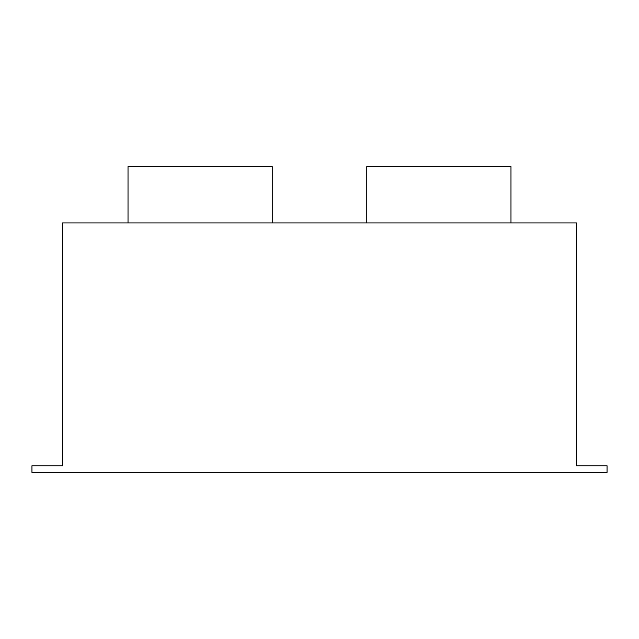 <?xml version="1.0" encoding="UTF-8"?>
<svg xmlns="http://www.w3.org/2000/svg" width="639" height="639" viewBox="0 0 639 639"><rect width="100%" height="100%" fill="white"/><g stroke="black" fill="none" stroke-linecap="round" stroke-linejoin="round"><path stroke-width="0.96" d="M31.95 472.365L607.05 472.365L607.05 465.775L576.474 465.775L576.474 222.955L62.526 222.955L62.526 465.775L31.95 465.775L31.95 472.365M128.024 222.955L128.024 166.635L272.23 166.635L272.23 222.955M510.976 222.955L510.976 166.635L366.77 166.635L366.77 222.955"/></g></svg>
